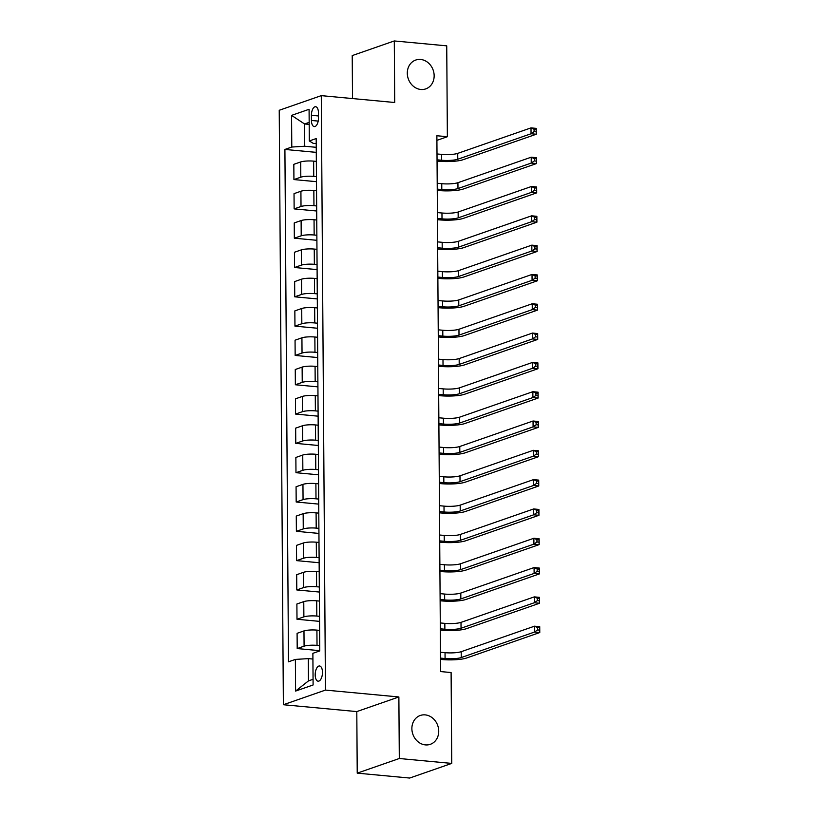 <?xml version="1.0" encoding="UTF-8"?>
<svg xmlns="http://www.w3.org/2000/svg" width="819" height="819" viewBox="0 0 819 819"><rect width="100%" height="100%" fill="white"/><g stroke="black" fill="none" stroke-linecap="round" stroke-linejoin="round"><path stroke-width="1.23" d="M425.204 714.885A15.274 13.186 -109.2 0 1 438.472 728.326A15.274 13.186 -109.2 0 1 430.323 744.317A15.274 13.186 -109.2 0 1 425.409 744.901A15.274 13.186 -109.2 0 1 412.131 731.459A15.274 13.186 -109.2 0 1 420.29 715.468A15.274 13.186 -109.2 0 1 425.204 714.885M420.628 59.459A15.274 13.186 -109.2 0 1 433.896 72.901A15.274 13.186 -109.2 0 1 425.747 88.892A15.274 13.186 -109.2 0 1 420.833 89.476A15.274 13.186 -109.2 0 1 407.555 76.034A15.274 13.186 -109.2 0 1 415.714 60.053A15.274 13.186 -109.2 0 1 420.628 59.459M322.471 672.317A7.637 3.583 -84.7 0 0 319.543 665.98A7.637 3.583 -84.7 0 0 315.192 674.856A7.637 3.583 -84.7 0 0 318.12 681.193A7.637 3.583 -84.7 0 0 322.471 672.317M357.227 773.146L399.303 758.507L398.873 696.959L356.797 711.588L357.227 773.146L409.674 778.05L451.74 763.41L451.105 672.542L440.622 671.57L436.875 135.739L447.369 136.722L446.734 45.854L394.287 40.95L352.221 55.59L352.518 98.556M356.797 711.588L283.374 704.729L279.228 110.278L321.294 95.639L325.45 690.089L283.374 704.729M311.404 115.305L311.435 120.465A7.402 3.471 -84.7 0 0 314.271 126.597A7.402 3.471 -84.7 0 0 318.489 118.008L318.458 112.848A7.402 3.471 -84.7 0 0 315.612 106.716A7.402 3.471 -84.7 0 0 311.404 115.305L318.478 115.96M309.172 122.369L304.576 123.966L304.729 146.243L291.789 147.041L284.91 149.437L288.493 661.813L295.372 659.418L308.313 658.619L308.466 680.896L313.063 679.299M291.789 147.041L291.574 115.387L309.08 109.296L309.306 140.95L313.145 143.315L316.216 143.601M295.372 659.418L295.587 691.072L313.104 684.981L312.878 653.327L319.758 650.931L316.185 138.554L309.306 140.95M399.303 758.507L451.74 763.41M398.873 696.959L325.45 690.089M321.294 95.639L394.717 102.508L394.287 40.95M436.916 140.356L447.369 136.722M309.183 124.396L304.576 123.966L291.574 115.387M316.247 147.318L304.729 146.243M316.339 161.394L313.636 161.138A9.541 1.761 179.6 0 0 300.706 161.937L293.826 164.332L293.929 179.576L316.482 181.685M316.451 176.638L313.749 176.382A9.541 1.761 179.6 0 0 300.808 177.18L293.929 179.576M316.543 190.704L313.841 190.448A9.541 1.761 179.6 0 0 300.911 191.247L294.031 193.642L294.134 208.886L316.687 210.995M316.656 205.948L313.953 205.692A9.541 1.761 179.6 0 0 301.013 206.49L294.134 208.886M316.748 220.014L314.046 219.758A9.541 1.761 179.6 0 0 301.116 220.557L294.236 222.952L294.338 238.196L316.892 240.305M316.861 235.258L314.158 235.002A9.541 1.761 179.6 0 0 301.218 235.8L294.338 238.196M316.953 249.324L314.25 249.078A9.541 1.761 179.6 0 0 301.32 249.877L294.441 252.262L294.543 267.506L317.096 269.615M317.066 264.568L314.363 264.322A9.541 1.761 179.6 0 0 301.423 265.11L294.543 267.506M317.158 278.644L314.455 278.388A9.541 1.761 179.6 0 0 301.525 279.187L294.645 281.582L294.748 296.816L317.301 298.925M317.27 293.878L314.568 293.632A9.541 1.761 179.6 0 0 301.627 294.43L294.748 296.816M317.362 307.954L314.66 307.698A9.541 1.761 179.6 0 0 301.72 308.497L294.85 310.892L294.953 326.136L317.506 328.245M317.475 323.198L314.772 322.942A9.541 1.761 179.6 0 0 301.832 323.74L294.953 326.136M317.567 337.264L314.865 337.008A9.541 1.761 179.6 0 0 301.924 337.807L295.055 340.202L295.157 355.446L317.711 357.555M317.68 352.508L314.977 352.252A9.541 1.761 179.6 0 0 302.037 353.05L295.157 355.446M317.772 366.574L315.069 366.318A9.541 1.761 179.6 0 0 302.129 367.117L295.26 369.512L295.362 384.756L317.915 386.865M317.885 381.818L315.182 381.562A9.541 1.761 179.6 0 0 302.242 382.36L295.362 384.756M317.977 395.884L315.274 395.638A9.541 1.761 179.6 0 0 302.334 396.437L295.464 398.822L295.567 414.066L318.12 416.175M318.089 411.128L315.387 410.882A9.541 1.761 179.6 0 0 302.446 411.67L295.567 414.066M318.181 425.204L315.479 424.948A9.541 1.761 179.6 0 0 302.539 425.747L295.659 428.142L295.772 443.376L318.325 445.485M318.294 440.438L315.591 440.192A9.541 1.761 179.6 0 0 302.651 440.991L295.772 443.376M318.386 454.514L315.684 454.258A9.541 1.761 179.6 0 0 302.743 455.057L295.864 457.452L295.976 472.696L318.53 474.805M318.499 469.758L315.796 469.502A9.541 1.761 179.6 0 0 302.856 470.301L295.976 472.696M318.591 483.824L315.888 483.568A9.541 1.761 179.6 0 0 302.948 484.367L296.068 486.762L296.181 502.006L318.734 504.115M318.704 499.068L316.001 498.812A9.541 1.761 179.6 0 0 303.061 499.61L296.181 502.006M318.796 513.134L316.093 512.889A9.541 1.761 179.6 0 0 303.153 513.677L296.273 516.072L296.386 531.316L318.939 533.425M318.908 528.378L316.206 528.122A9.541 1.761 179.6 0 0 303.265 528.92L296.386 531.316M319 542.444L316.298 542.198A9.541 1.761 179.6 0 0 303.358 542.997L296.478 545.382L296.591 560.626L319.144 562.735M319.113 557.688L316.41 557.442A9.541 1.761 179.6 0 0 303.47 558.241L296.591 560.626M319.205 571.764L316.503 571.508A9.541 1.761 179.6 0 0 303.562 572.307L296.683 574.703L296.795 589.946L319.349 592.045M319.318 586.998L316.615 586.752A9.541 1.761 179.6 0 0 303.675 587.551L296.795 589.946M319.41 601.074L316.707 600.818A9.541 1.761 179.6 0 0 303.767 601.617L296.887 604.012L297 619.256L319.553 621.365M319.523 616.318L316.82 616.062A9.541 1.761 179.6 0 0 303.88 616.861L297 619.256M319.615 630.384L316.912 630.128A9.541 1.761 179.6 0 0 303.972 630.927L297.092 633.322L297.205 648.566L319.758 650.675M319.717 645.628L317.025 645.372A9.541 1.761 179.6 0 0 304.084 646.171L297.205 648.566M312.919 659.049L308.313 658.619M284.91 149.437L316.277 152.365M295.587 691.072L308.466 680.896M437.049 159.818L441.595 160.237A11.927 2.201 179.6 0 0 457.77 159.244L531.05 133.753L531.009 127.887L536.25 128.378L536.291 134.234L463.011 159.736A17.895 3.307 -0.4 0 1 438.749 161.23L437.059 161.077M437.008 153.952L441.554 154.381A11.927 2.201 179.6 0 0 457.729 153.378L531.009 127.887L534.07 129.279L534.09 131.624L536.189 131.818L536.169 129.474L534.07 129.279M536.189 131.818L536.291 134.234L531.05 133.753L534.09 131.624M536.169 129.474L536.25 128.378M437.254 189.128L441.799 189.558A11.927 2.201 179.6 0 0 457.975 188.554L531.255 163.063L531.214 157.197L536.455 157.688L536.496 163.554L463.216 189.046A17.895 3.307 -0.4 0 1 438.953 190.54L437.264 190.387M437.213 183.261L441.758 183.691A11.927 2.201 179.6 0 0 457.934 182.698L531.214 157.197L534.275 158.589L534.295 160.933L536.394 161.128L536.373 158.784L534.275 158.589M536.394 161.128L536.496 163.554L531.255 163.063L534.295 160.933M536.373 158.784L536.455 157.688M437.459 218.438L442.004 218.868A11.927 2.201 179.6 0 0 458.179 217.864L531.459 192.373L531.418 186.507L536.66 186.998L536.701 192.864L463.421 218.356A17.895 3.307 -0.4 0 1 439.158 219.85L437.469 219.697M437.418 212.582L441.963 213.001A11.927 2.201 179.6 0 0 458.138 212.008L531.418 186.507L534.479 187.899L534.5 190.243L536.599 190.438L536.578 188.094L534.479 187.899M536.599 190.438L536.701 192.864L531.459 192.373L534.5 190.243M536.578 188.094L536.66 186.998M437.663 247.758L442.209 248.177A11.927 2.201 179.6 0 0 458.384 247.184L531.664 221.683L531.623 215.827L536.865 216.308L536.906 222.174L463.626 247.666A17.895 3.307 -0.4 0 1 439.363 249.171L437.674 249.007M437.622 241.892L442.168 242.311A11.927 2.201 179.6 0 0 458.343 241.318L531.623 215.827L534.684 217.209L534.705 219.564L536.803 219.758L536.783 217.414L534.684 217.209M536.803 219.758L536.906 222.174L531.664 221.683L534.705 219.564M536.783 217.414L536.865 216.308M437.868 277.068L442.414 277.487A11.927 2.201 179.6 0 0 458.589 276.494L531.869 250.993L531.828 245.137L537.069 245.628L537.11 251.484L463.83 276.986A17.895 3.307 -0.4 0 1 439.568 278.48L437.878 278.317M437.827 271.202L442.373 271.632A11.927 2.201 179.6 0 0 458.548 270.628L531.828 245.137L534.889 246.529L534.909 248.874L537.008 249.068L536.988 246.724L534.889 246.529M537.008 249.068L537.11 251.484L531.869 250.993L534.909 248.874M536.988 246.724L537.069 245.628M438.073 306.378L442.618 306.797A11.927 2.201 179.6 0 0 458.794 305.804L532.074 280.313L532.033 274.447L537.274 274.938L537.315 280.804L464.035 306.296A17.895 3.307 -0.4 0 1 439.772 307.79L438.083 307.637M438.032 300.512L442.577 300.942A11.927 2.201 179.6 0 0 458.753 299.938L532.033 274.447L535.094 275.839L535.114 278.184L537.213 278.378L537.192 276.034L535.094 275.839M537.213 278.378L537.315 280.804L532.074 280.313L535.114 278.184M537.192 276.034L537.274 274.938M438.278 335.688L442.823 336.118A11.927 2.201 179.6 0 0 458.998 335.114L532.278 309.623L532.237 303.757L537.479 304.248L537.52 310.114L464.24 335.606A17.895 3.307 -0.4 0 1 439.977 337.1L438.288 336.947M438.237 329.822L442.782 330.252A11.927 2.201 179.6 0 0 458.957 329.258L532.237 303.757L535.298 305.149L535.319 307.494L537.418 307.688L537.397 305.344L535.298 305.149M537.418 307.688L537.52 310.114L532.278 309.623L535.319 307.494M537.397 305.344L537.479 304.248M438.482 364.998L443.028 365.428A11.927 2.201 179.6 0 0 459.203 364.424L532.483 338.933L532.442 333.067L537.684 333.558L537.725 339.424L464.445 364.916A17.895 3.307 -0.4 0 1 440.182 366.41L438.493 366.257M438.441 359.142L442.987 359.561A11.927 2.201 179.6 0 0 459.162 358.568L532.442 333.067L535.503 334.459L535.524 336.804L537.622 337.008L537.602 334.654L535.503 334.459M537.622 337.008L537.725 339.424L532.483 338.933L535.524 336.804M537.602 334.654L537.684 333.558M438.687 394.318L443.233 394.738A11.927 2.201 179.6 0 0 459.408 393.744L532.688 368.243L532.647 362.387L537.888 362.868L537.929 368.734L464.649 394.236A17.895 3.307 -0.4 0 1 440.387 395.731L438.697 395.567M438.646 388.452L443.192 388.871A11.927 2.201 179.6 0 0 459.367 387.878L532.647 362.387L535.708 363.779L535.728 366.124L537.827 366.318L537.807 363.974L535.708 363.779M537.827 366.318L537.929 368.734L532.688 368.243L535.728 366.124M537.807 363.974L537.888 362.868M438.892 423.628L443.437 424.047A11.927 2.201 179.6 0 0 459.613 423.054L532.893 397.553L532.852 391.697L538.093 392.188L538.134 398.044L464.854 423.546A17.895 3.307 -0.4 0 1 440.591 425.041L438.902 424.877M438.851 417.762L443.396 418.192A11.927 2.201 179.6 0 0 459.572 417.188L532.852 391.697L535.913 393.089L535.933 395.434L538.032 395.628L538.011 393.284L535.913 393.089M538.032 395.628L538.134 398.044L532.893 397.553L535.933 395.434M538.011 393.284L538.093 392.188M439.097 452.938L443.642 453.357A11.927 2.201 179.6 0 0 459.817 452.364L533.097 426.873L533.056 421.007L538.298 421.498L538.339 427.364L465.059 452.856A17.895 3.307 -0.4 0 1 440.796 454.35L439.107 454.197M439.056 447.072L443.601 447.502A11.927 2.201 179.6 0 0 459.776 446.498L533.056 421.007L536.117 422.399L536.138 424.744L538.237 424.938L538.216 422.594L536.117 422.399M538.237 424.938L538.339 427.364L533.097 426.873L536.138 424.744M538.216 422.594L538.298 421.498M439.301 482.248L443.847 482.678A11.927 2.201 179.6 0 0 460.022 481.674L533.302 456.183L533.261 450.317L538.503 450.808L538.544 456.674L465.264 482.166A17.895 3.307 -0.4 0 1 441.001 483.66L439.312 483.507M439.26 476.392L443.806 476.812A11.927 2.201 179.6 0 0 459.981 475.819L533.261 450.317L536.322 451.709L536.343 454.054L538.441 454.248L538.421 451.904L536.322 451.709M538.441 454.248L538.544 456.674L533.302 456.183L536.343 454.054M538.421 451.904L538.503 450.808M439.506 511.558L444.052 511.988A11.927 2.201 179.6 0 0 460.227 510.984L533.507 485.493L533.466 479.627L538.707 480.118L538.748 485.984L465.468 511.476A17.895 3.307 -0.4 0 1 441.206 512.981L439.516 512.817M439.465 505.702L444.011 506.122A11.927 2.201 179.6 0 0 460.186 505.128L533.466 479.627L536.527 481.019L536.547 483.364L538.646 483.568L538.626 481.224L536.527 481.019M538.646 483.568L538.748 485.984L533.507 485.493L536.547 483.364M538.626 481.224L538.707 480.118M439.711 540.878L444.256 541.298A11.927 2.201 179.6 0 0 460.432 540.305L533.712 514.803L533.671 508.947L538.912 509.438L538.953 515.294L465.673 540.796A17.895 3.307 -0.4 0 1 441.41 542.291L439.721 542.127M439.67 535.012L444.215 535.431A11.927 2.201 179.6 0 0 460.391 534.438L533.671 508.947L536.732 510.339L536.752 512.684L538.851 512.878L538.83 510.534L536.732 510.339M538.851 512.878L538.953 515.294L533.712 514.803L536.752 512.684M538.83 510.534L538.912 509.438M439.916 570.188L444.461 570.608A11.927 2.201 179.6 0 0 460.636 569.614L533.916 544.123L533.875 538.257L539.117 538.748L539.158 544.604L465.878 570.106A17.895 3.307 -0.4 0 1 441.615 571.601L439.926 571.437M439.875 564.322L444.42 564.752A11.927 2.201 179.6 0 0 460.595 563.748L533.875 538.257L536.936 539.649L536.957 541.994L539.056 542.188L539.035 539.844L536.936 539.649M539.056 542.188L539.158 544.604L533.916 544.123L536.957 541.994M539.035 539.844L539.117 538.748M440.12 599.498L444.666 599.928A11.927 2.201 179.6 0 0 460.841 598.924L534.121 573.433L534.08 567.567L539.322 568.058L539.363 573.924L466.083 599.416A17.895 3.307 -0.4 0 1 441.82 600.911L440.131 600.757M440.079 593.632L444.625 594.062A11.927 2.201 179.6 0 0 460.8 593.058L534.08 567.567L537.141 568.959L537.162 571.304L539.26 571.498L539.24 569.154L537.141 568.959M539.26 571.498L539.363 573.924L534.121 573.433L537.162 571.304M539.24 569.154L539.322 568.058M440.325 628.808L444.871 629.238A11.927 2.201 179.6 0 0 461.046 628.234L534.326 602.743L534.285 596.877L539.526 597.368L539.567 603.234L466.287 628.726A17.895 3.307 -0.4 0 1 442.025 630.221L440.335 630.067M440.284 622.952L444.83 623.372A11.927 2.201 179.6 0 0 461.005 622.379L534.285 596.877L537.346 598.269L537.366 600.614L539.465 600.808L539.445 598.464L537.346 598.269M539.465 600.808L539.567 603.234L534.326 602.743L537.366 600.614M539.445 598.464L539.526 597.368M440.53 658.118L445.075 658.548A11.927 2.201 179.6 0 0 461.251 657.555L534.531 632.053L534.49 626.187L539.731 626.678L539.772 632.544L466.492 658.036A17.895 3.307 -0.4 0 1 442.229 659.541L440.54 659.377M440.489 652.262L445.034 652.682A11.927 2.201 179.6 0 0 461.21 651.689L534.49 626.187L537.551 627.579L537.571 629.924L539.67 630.128L539.649 627.784L537.551 627.579M539.67 630.128L539.772 632.544L534.531 632.053L537.571 629.924M539.649 627.784L539.731 626.678M313.749 176.382L313.636 161.138M313.953 205.692L313.841 190.448M314.158 235.002L314.046 219.758M314.363 264.322L314.25 249.078M314.568 293.632L314.455 278.388M314.772 322.942L314.66 307.698M314.977 352.252L314.865 337.008M315.182 381.562L315.069 366.318M315.387 410.882L315.274 395.638M315.591 440.192L315.479 424.948M315.796 469.502L315.684 454.258M316.001 498.812L315.888 483.568M316.206 528.122L316.093 512.889M316.41 557.442L316.298 542.198M316.615 586.752L316.503 571.508M316.82 616.062L316.707 600.818M317.025 645.372L316.912 630.128M300.808 177.18L300.706 161.937M301.013 206.49L300.911 191.247M301.218 235.8L301.116 220.557M301.423 265.11L301.32 249.877M301.627 294.43L301.525 279.187M301.832 323.74L301.72 308.497M302.037 353.05L301.924 337.807M302.242 382.36L302.129 367.117M302.446 411.67L302.334 396.437M302.651 440.991L302.539 425.747M302.856 470.301L302.743 455.057M303.061 499.61L302.948 484.367M303.265 528.92L303.153 513.677M303.47 558.241L303.358 542.997M303.675 587.551L303.562 572.307M303.88 616.861L303.767 601.617M304.084 646.171L303.972 630.927M318.202 121.089L311.435 120.465M441.554 154.381L441.595 160.237M457.729 153.378L457.77 159.244M441.758 183.691L441.799 189.558M457.934 182.698L457.975 188.554M441.963 213.001L442.004 218.868M458.138 212.008L458.179 217.864M442.168 242.311L442.209 248.177M458.343 241.318L458.384 247.184M442.373 271.632L442.414 277.487M458.548 270.628L458.589 276.494M442.577 300.942L442.618 306.797M458.753 299.938L458.794 305.804M442.782 330.252L442.823 336.118M458.957 329.258L458.998 335.114M442.987 359.561L443.028 365.428M459.162 358.568L459.203 364.424M443.192 388.871L443.233 394.738M459.367 387.878L459.408 393.744M443.396 418.192L443.437 424.047M459.572 417.188L459.613 423.054M443.601 447.502L443.642 453.357M459.776 446.498L459.817 452.364M443.806 476.812L443.847 482.678M459.981 475.819L460.022 481.674M444.011 506.122L444.052 511.988M460.186 505.128L460.227 510.984M444.215 535.431L444.256 541.298M460.391 534.438L460.432 540.305M444.42 564.752L444.461 570.608M460.595 563.748L460.636 569.614M444.625 594.062L444.666 599.928M460.8 593.058L460.841 598.924M444.83 623.372L444.871 629.238M461.005 622.379L461.046 628.234M445.034 652.682L445.075 658.548M461.21 651.689L461.251 657.555"/></g></svg>
